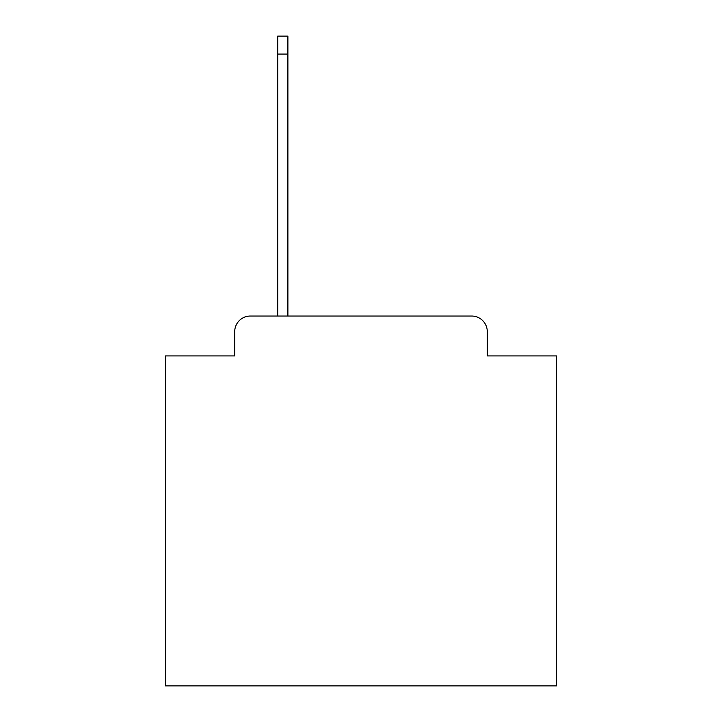 <?xml version="1.0" encoding="UTF-8"?>
<svg xmlns="http://www.w3.org/2000/svg" width="722" height="722" viewBox="0 0 722 722"><rect width="100%" height="100%" fill="white"/><g stroke="black" fill="none" stroke-linecap="round" stroke-linejoin="round"><path stroke-width="1.08" d="M234.713 331.678L234.713 355.919L234.713 331.678A15.64 15.64 0 0 1 250.353 316.037L277.726 316.037L277.726 36.1L287.888 36.1L287.888 316.037L471.647 316.037L250.353 316.037M487.287 355.919L487.287 331.678L487.287 355.919L556.491 355.919L556.491 685.9L165.509 685.9L165.509 355.919L234.713 355.919M487.287 331.678A15.64 15.64 0 0 0 471.647 316.037M277.726 54.087L287.888 54.087"/></g></svg>
